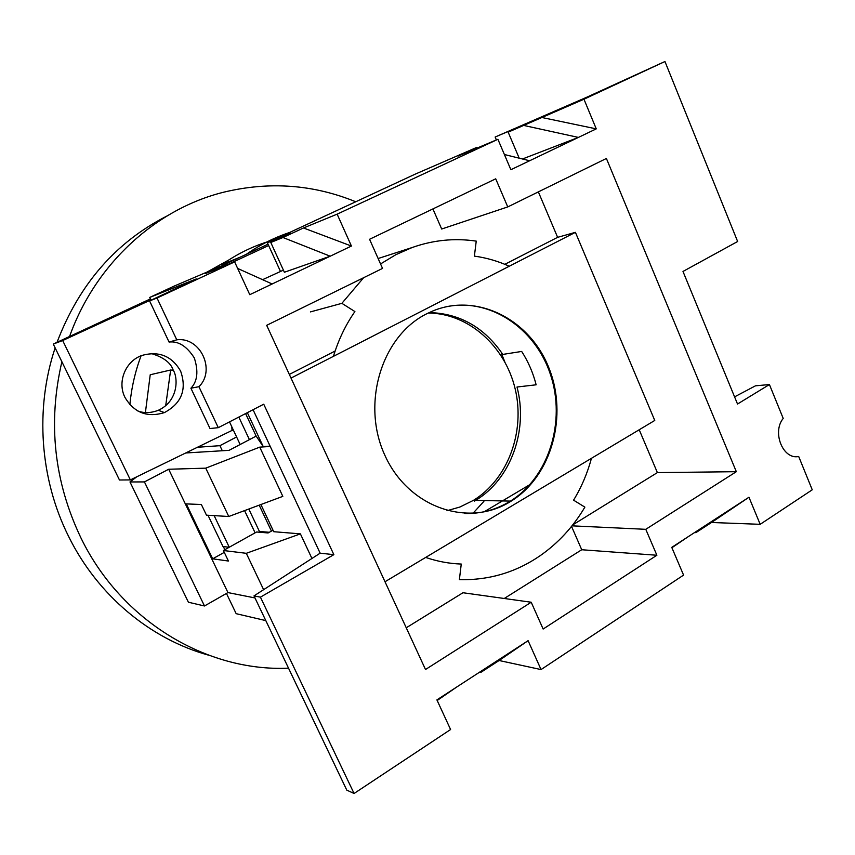 <?xml version="1.0" encoding="UTF-8"?>
<svg xmlns="http://www.w3.org/2000/svg" width="855" height="855" viewBox="0 0 855 855"><rect width="100%" height="100%" fill="white"/><g stroke="black" fill="none" stroke-linecap="round" stroke-linejoin="round"><path stroke-width="1.28" d="M483.866 501.393L472.954 513.331M61.891 361.74C47.666 422.83 54.047 481.611 81.022 538.094C121.581 621.532 207.327 671.912 288.53 668.172M55.137 347.878C34.852 408.508 39.854 479.014 68.592 536.406C97.737 595.582 150.598 639.145 208.502 655.144M355.733 201.769C313.293 184.413 269.25 181.228 223.572 192.225C156.294 208.962 95.76 263.244 69.565 336.485M166.811 216.08C115.714 242.2 79.13 284.277 57.05 342.31M151.228 353.521C163.433 357.187 170.744 362.712 173.18 370.087C178.182 377.547 178.652 401.016 158.335 410.282C151.164 413.04 144.377 413.307 137.986 411.105M124.98 397.436C117.028 381.918 125.45 361.109 141.951 355.424C158.934 350.764 171.823 355.979 180.619 371.091C187.021 389.485 181.613 403.314 164.417 412.591C147.349 417.828 134.203 412.783 124.98 397.436M501.222 352.965L504.728 361.676M226.447 593.445L236.172 613.676L265.798 620.602M150.427 298.887L53.277 344.063L119.465 479.997L130.366 479.912L197.43 447.272L219.906 445.679L222.311 450.745M268.043 244.209L222.888 265.2M259.802 532.259L248.805 509.035M269.304 532.28L260.561 531.564L260.935 532.355M259.193 505.166L271.43 531.094M130.366 479.912L62.682 340.536L53.277 344.063M62.682 340.536L150.907 299.913M228.36 264.259L268.641 245.535M236.6 436.958L219.906 445.679M197.43 447.272L232.015 430.439L231.812 426.805M244.573 510.606L255.1 532.836M208 515.255L222.973 546.537L229.204 547.264M233.468 430.3L232.015 430.439M214.145 515.618L229.247 547.232M445.166 306.988C489.21 296.995 535.358 327.914 550.545 374.768C566.096 421.483 548.942 477.165 510.414 501.094L509.014 501.938C495.323 510.029 480.574 513.876 464.778 513.481M446.983 510.724L459.947 507.004L473.499 500.325C508.094 479.067 525.408 431.519 515.148 388.833C505.07 346.093 468.39 313.229 428.216 313.037M380.55 263.949L395.897 254.662L412.057 247.565C433.154 240.063 454.539 237.914 476.235 241.121L474.386 256.126C486.431 257.772 498.059 261.149 509.259 266.236M129.853 404.693C131.478 387.732 135.218 371.423 141.096 355.755M206.258 272.489L228.862 259.941M591.457 458.301C587.406 473.296 581.443 487.254 573.577 500.175L584.873 507.133C573.149 526.904 558.208 543.117 540.039 555.793C515.715 572.433 488.825 580.385 459.381 579.637L461.262 564.054C449.249 563.648 437.386 561.436 425.672 557.428M310.451 311.904L341.872 303.333L363.653 277.693M341.872 303.333L354.9 311.562C345.559 324.996 338.409 339.927 333.439 356.343M246.336 254.298C259.941 244.829 274.38 237.551 289.631 232.464M165.699 405.719L170.647 370.012L173.266 370.258M222.546 265.339L222.14 264.473C236.119 254.598 251.007 247.106 266.803 242.008M240.084 257.205L222.14 264.473M145.232 413.927L150.224 374.757L170.647 370.012M474.311 501.18L475.669 500.367C510.959 479.238 528.422 430.012 517.008 387.016L536.138 384.803C533.082 372.769 528.251 361.644 521.678 351.448L502.793 354.419C484.283 327.337 459.755 313.39 429.189 312.567M509.804 501.96L511.205 501.105C551.956 475.85 568.361 415.263 548.664 367.319C529.491 319.139 476.823 292.282 432.224 311.22L426.549 313.871C381.544 336.207 360.949 403.838 384.921 455.394C408.241 507.304 467.771 527.813 509.804 501.96M311.936 558.475L300.394 533.862L273.718 531.703L260.903 504.525M291.021 378.081L575.415 232.336L654.759 420.457L385.007 581.742M300.394 533.862L246.293 553.313L223.39 550.502L228.435 561.04L212.681 558.817L186.294 503.905L201.363 504.503L206.472 515.17L228.766 516.495L282.823 496.37L259.738 447.133L270.255 446.47M266.675 325.327L425.501 669.508L531.212 602.241L543.139 629.034L656.886 555.248L645.782 529.32L736.326 471.693L606.398 158.464L507.752 206.921L495.718 178.823L369.563 239.282L382.538 268.417L266.675 325.327M748.959 497.236L671.752 547.371L683.573 575.105L541.044 669.572L528.101 640.662L436.905 699.892L450.585 729.518L354.077 793.483L260.422 597.153L333.856 554.66L263.735 404.201L218.282 427.671L198.926 386.706C216.059 370.172 200.327 336.571 176.782 339.83L157.021 298.021L234.633 261.887L249.778 294.686L351.416 246.048L337.137 214.156L497.909 139.29L510.873 169.728L596.256 128.87L583.965 99.223L664.955 61.517L737.641 241.505L682.985 271.452L737.523 404.03L769.425 384.547L783.212 418.426C771.755 432.277 783.105 459.979 798.688 456.485L812.25 489.808L760.181 524.318L748.959 497.236L711.51 522.49L760.181 524.318M406.253 627.784L462.972 592.739L531.212 602.241M507.752 206.921L441.682 229.022L432.908 208.919M575.415 232.336L557.62 237.337L538.351 191.883M736.326 471.693L657.377 472.601L639.209 429.755M572.732 524.906L657.377 472.601M645.782 529.32L571.995 525.836M656.886 555.248L581.731 549.744L571.546 526.402M504.258 598.489L581.731 549.744M176.782 339.83L169.066 342.064L149.582 300.917L157.021 298.021M198.926 386.706L190.911 388.202C197.473 381.383 198.606 371.284 194.299 357.924C186.764 346.168 178.353 340.889 169.066 342.064M218.282 427.671L210.009 428.537L190.911 388.202M333.856 554.66L320.144 553.174L253.069 409.716M260.422 597.153L253.999 595.892L320.144 553.174M253.999 595.892L346.788 790.138L354.077 793.483M528.101 640.662L499.096 660.509L541.044 669.572M499.096 660.509L480.852 672.372L479.708 672.094M711.51 522.49L695.906 532.633L694.549 532.569M769.425 384.547L755.489 385.819L734.573 396.859M496.381 139.942L495.141 137.024L586.84 97.192L664.955 61.517M519.209 158.186L508.159 132.162L525.344 124.167L495.141 137.024M508.159 132.162L583.965 99.223M541.301 117.381L596.256 128.87M522.469 158.987L578.397 137.42L523.891 125.471M497.909 139.29L458.162 156.048L476.395 147.562L415.284 174.11L267.391 242.788L290.967 233.105L270.789 242.489L282.973 237.508L303.482 227.975L337.137 214.156M303.482 227.975L351.416 246.048M262.581 279.681L283.411 270.137M270.789 242.489L284.373 272.243L330.201 256.201L282.973 237.508M234.633 261.887L205.318 273.621L226.885 263.596L173.982 286.168L149.732 297.422L196.276 278.944L149.582 300.917M484.251 511.728L529.961 484.571M289.332 374.426L335.139 351.02M504.824 264.323L557.62 237.337M437.183 700.502L456.944 686.875M509.046 653.038L480.852 672.372M671.912 547.724L688.681 536.384M732.788 507.731L695.906 532.633M229.503 421.878L240.148 444.504M149.732 297.422L151.057 300.223M267.391 242.788L280.376 271.217M529.619 160.761L504.386 154.509M477.582 147.862L476.395 147.562M272.136 283.978L237.669 268.449M228.52 264.334L226.885 263.596M270.105 446.139L263.222 446.577L247.341 412.666M223.39 550.502L256.618 531.992L268.096 532.954L273.012 530.207M259.738 447.133L205.745 468.155L168.692 469.256L144.431 481.91L129.981 481.964L188.41 602.23L204.495 605.981L227.954 592.579L254.982 597.944M238.823 417.069L249.414 439.641L256.147 436.103L245.588 413.574M263.222 446.577L256.147 436.103M185.706 452.979L229.055 450.339L249.414 439.641M129.981 481.964L136.779 476.791M263.618 589.683L246.293 553.313M228.766 516.495L205.745 468.155M227.954 592.579L168.692 469.256M204.495 605.981L144.431 481.91M212.681 558.817L224.277 552.362M223.326 546.58L224.812 549.701M164.417 412.591L158.335 410.282M473.499 500.325L510.414 501.094M378.134 258.52L412.057 247.565M475.669 500.367L511.205 501.105"/></g></svg>
